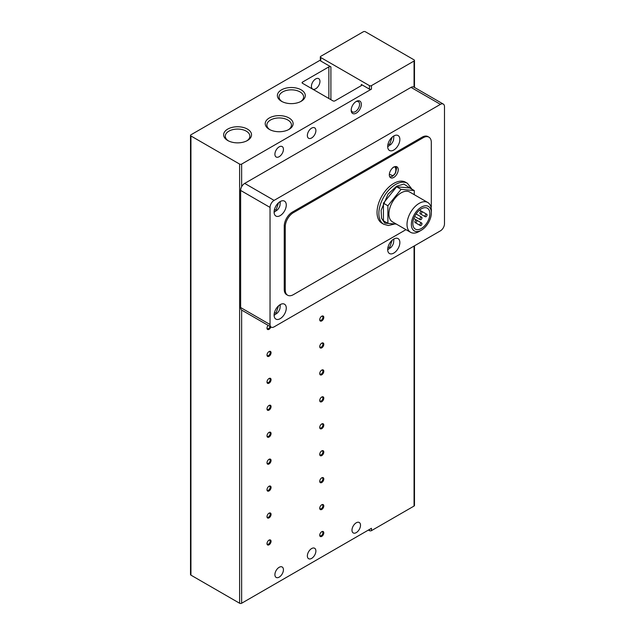 <?xml version="1.0" encoding="UTF-8"?>
<svg xmlns="http://www.w3.org/2000/svg" width="635" height="635" viewBox="0 0 635 635"><rect width="100%" height="100%" fill="white"/><g stroke="black" fill="none" stroke-linecap="round" stroke-linejoin="round"><path stroke-width="0.95" d="M311.626 548.561A6.025 3.477 -60 0 1 314.635 548.259A6.025 3.477 -60 0 1 315.563 553.085A6.025 3.477 -60 0 1 311.626 558.395A6.025 3.477 -60 0 1 308.61 558.697A6.025 3.477 -60 0 1 307.689 553.871A6.025 3.477 -60 0 1 311.626 548.561M279.17 567.301A6.025 3.477 -60 0 1 282.186 566.999A6.025 3.477 -60 0 1 283.107 571.825A6.025 3.477 -60 0 1 279.17 577.136A6.025 3.477 -60 0 1 276.161 577.429A6.025 3.477 -60 0 1 275.233 572.603A6.025 3.477 -60 0 1 279.17 567.301M311.626 128.135A6.025 3.477 -60 0 1 314.635 127.833A6.025 3.477 -60 0 1 315.563 132.659A6.025 3.477 -60 0 1 311.626 137.97A6.025 3.477 -60 0 1 308.61 138.263A6.025 3.477 -60 0 1 307.689 133.437A6.025 3.477 -60 0 1 311.626 128.135M279.17 146.868A6.025 3.477 -60 0 1 282.186 146.574A6.025 3.477 -60 0 1 283.107 151.4A6.025 3.477 -60 0 1 279.17 156.702A6.025 3.477 -60 0 1 276.161 157.004A6.025 3.477 -60 0 1 275.233 152.178A6.025 3.477 -60 0 1 279.17 146.868M315.682 78.946A6.025 3.477 -60 0 1 318.691 78.645A6.025 3.477 -60 0 1 319.619 83.471A6.025 3.477 -60 0 1 315.682 88.781A6.025 3.477 -60 0 1 312.666 89.083A6.025 3.477 -60 0 1 311.745 84.257A6.025 3.477 -60 0 1 315.682 78.946M281.472 101.275L281.472 101.275A13.954 8.057 180 0 1 281.472 89.876A13.954 8.057 180 0 1 301.204 89.876A13.954 8.057 180 0 1 301.204 101.275A13.954 8.057 180 0 1 281.472 101.275M300.577 101.608A12.287 7.096 0 0 0 303.625 96.933A12.287 7.096 0 0 0 300.03 91.916A12.287 7.096 0 0 0 286.639 90.384A12.287 7.096 0 0 0 279.051 96.933A12.287 7.096 0 0 0 282.099 101.608M246.824 140.843A12.287 7.096 0 0 0 249.873 136.168A12.287 7.096 0 0 0 246.277 131.151A12.287 7.096 0 0 0 228.902 131.151A12.287 7.096 0 0 0 225.298 136.168A12.287 7.096 0 0 0 228.346 140.843M227.719 129.111A13.954 8.057 180 0 1 247.452 129.111A13.954 8.057 180 0 1 247.452 140.502L247.452 140.502A13.954 8.057 180 0 1 227.719 140.502A13.954 8.057 180 0 1 227.719 129.111M269.303 129.373L269.303 129.373A13.954 8.057 180 0 1 269.303 117.983A13.954 8.057 180 0 1 289.036 117.983A13.954 8.057 180 0 1 289.036 129.373A13.954 8.057 180 0 1 269.303 129.373M288.409 129.715A12.287 7.096 0 0 0 291.457 125.039A12.287 7.096 0 0 0 287.861 120.023A12.287 7.096 0 0 0 274.471 118.491A12.287 7.096 0 0 0 266.883 125.039A12.287 7.096 0 0 0 269.931 129.715M356.251 532.63A6.025 3.477 120 0 0 360.188 527.328A6.025 3.477 120 0 0 359.259 522.494A6.025 3.477 120 0 0 356.251 522.795A6.025 3.477 120 0 0 352.314 528.106A6.025 3.477 120 0 0 353.235 532.932A6.025 3.477 120 0 0 356.251 532.63M267.01 327.882A2.246 1.294 120 0 0 267.462 328.676A2.246 1.294 120 0 0 268.589 328.565A2.246 1.294 120 0 0 270.081 326.493M268.153 325.374A2.865 1.659 120 0 0 267.002 328.16A2.865 1.659 120 0 0 268.581 329.525A2.865 1.659 120 0 0 270.859 326.938M267.01 354.814A2.246 1.294 120 0 0 267.462 355.616A2.246 1.294 120 0 0 268.589 355.505A2.246 1.294 120 0 0 270.177 352.75A2.246 1.294 120 0 0 269.716 351.719A2.246 1.294 120 0 0 268.795 351.726M267.002 355.092A2.865 1.659 120 0 0 269.026 356.267A2.865 1.659 120 0 0 271.058 352.75A2.865 1.659 120 0 0 269.026 351.576A2.865 1.659 120 0 0 267.002 355.092M267.01 381.754A2.246 1.294 120 0 0 267.462 382.548A2.246 1.294 120 0 0 268.589 382.437A2.246 1.294 120 0 0 270.177 379.682A2.246 1.294 120 0 0 269.716 378.658A2.246 1.294 120 0 0 268.795 378.666M267.002 382.024A2.865 1.659 120 0 0 269.026 383.199A2.865 1.659 120 0 0 271.058 379.682A2.865 1.659 120 0 0 269.026 378.516A2.865 1.659 120 0 0 267.002 382.024M267.01 408.686A2.246 1.294 120 0 0 267.462 409.488A2.246 1.294 120 0 0 268.589 409.377A2.246 1.294 120 0 0 270.177 406.622A2.246 1.294 120 0 0 269.716 405.59A2.246 1.294 120 0 0 268.795 405.598M267.002 408.964A2.865 1.659 120 0 0 269.026 410.131A2.865 1.659 120 0 0 271.058 406.622A2.865 1.659 120 0 0 269.026 405.447A2.865 1.659 120 0 0 267.002 408.964M267.01 435.618A2.246 1.294 120 0 0 267.462 436.42A2.246 1.294 120 0 0 268.589 436.308A2.246 1.294 120 0 0 270.177 433.554A2.246 1.294 120 0 0 269.716 432.53A2.246 1.294 120 0 0 268.795 432.538M267.002 435.896A2.865 1.659 120 0 0 269.026 437.07A2.865 1.659 120 0 0 271.058 433.554A2.865 1.659 120 0 0 269.026 432.387A2.865 1.659 120 0 0 267.002 435.896M267.01 462.558A2.246 1.294 120 0 0 267.462 463.359A2.246 1.294 120 0 0 268.589 463.248A2.246 1.294 120 0 0 270.177 460.494A2.246 1.294 120 0 0 269.716 459.462A2.246 1.294 120 0 0 268.795 459.47M267.002 462.836A2.865 1.659 120 0 0 269.026 464.002A2.865 1.659 120 0 0 271.058 460.494A2.865 1.659 120 0 0 269.026 459.319A2.865 1.659 120 0 0 267.002 462.836M267.01 489.49A2.246 1.294 120 0 0 267.462 490.291A2.246 1.294 120 0 0 268.589 490.18A2.246 1.294 120 0 0 270.177 487.426A2.246 1.294 120 0 0 269.716 486.402A2.246 1.294 120 0 0 268.795 486.41M267.002 489.768A2.865 1.659 120 0 0 269.026 490.942A2.865 1.659 120 0 0 271.058 487.426A2.865 1.659 120 0 0 269.026 486.259A2.865 1.659 120 0 0 267.002 489.768M267.01 516.43A2.246 1.294 120 0 0 267.462 517.223A2.246 1.294 120 0 0 268.589 517.112A2.246 1.294 120 0 0 270.177 514.366A2.246 1.294 120 0 0 269.716 513.334A2.246 1.294 120 0 0 268.795 513.342M267.002 516.707A2.865 1.659 120 0 0 269.026 517.874A2.865 1.659 120 0 0 271.058 514.366A2.865 1.659 120 0 0 269.026 513.191A2.865 1.659 120 0 0 267.002 516.707M267.01 543.362A2.246 1.294 120 0 0 267.462 544.163A2.246 1.294 120 0 0 268.589 544.052A2.246 1.294 120 0 0 270.177 541.298A2.246 1.294 120 0 0 269.716 540.266A2.246 1.294 120 0 0 268.795 540.274M267.002 543.639A2.865 1.659 120 0 0 269.026 544.814A2.865 1.659 120 0 0 271.058 541.298A2.865 1.659 120 0 0 269.026 540.131A2.865 1.659 120 0 0 267.002 543.639M319.754 319.445A2.246 1.294 120 0 0 320.207 320.246A2.246 1.294 120 0 0 321.326 320.135A2.246 1.294 120 0 0 322.913 317.381A2.246 1.294 120 0 0 322.453 316.357A2.246 1.294 120 0 0 321.532 316.365M319.738 319.722A2.865 1.659 120 0 0 321.77 320.897A2.865 1.659 120 0 0 323.794 317.381A2.865 1.659 120 0 0 321.77 316.214A2.865 1.659 120 0 0 319.738 319.722M319.754 346.385A2.246 1.294 120 0 0 320.207 347.178A2.246 1.294 120 0 0 321.326 347.067A2.246 1.294 120 0 0 322.913 344.321A2.246 1.294 120 0 0 322.453 343.289A2.246 1.294 120 0 0 321.532 343.297M319.738 346.662A2.865 1.659 120 0 0 321.77 347.829A2.865 1.659 120 0 0 323.794 344.321A2.865 1.659 120 0 0 321.77 343.146A2.865 1.659 120 0 0 319.738 346.662M319.754 373.316A2.246 1.294 120 0 0 320.207 374.118A2.246 1.294 120 0 0 321.326 374.007A2.246 1.294 120 0 0 322.913 371.253A2.246 1.294 120 0 0 322.453 370.221A2.246 1.294 120 0 0 321.532 370.229M319.738 373.594A2.865 1.659 120 0 0 321.77 374.769A2.865 1.659 120 0 0 323.794 371.253A2.865 1.659 120 0 0 321.77 370.086A2.865 1.659 120 0 0 319.738 373.594M319.754 400.256A2.246 1.294 120 0 0 320.207 401.05A2.246 1.294 120 0 0 321.326 400.939A2.246 1.294 120 0 0 322.913 398.193A2.246 1.294 120 0 0 322.453 397.161A2.246 1.294 120 0 0 321.532 397.169M319.738 400.534A2.865 1.659 120 0 0 321.77 401.701A2.865 1.659 120 0 0 323.794 398.193A2.865 1.659 120 0 0 321.77 397.018A2.865 1.659 120 0 0 319.738 400.534M319.754 427.188A2.246 1.294 120 0 0 320.207 427.99A2.246 1.294 120 0 0 321.326 427.879A2.246 1.294 120 0 0 322.913 425.125A2.246 1.294 120 0 0 322.453 424.093A2.246 1.294 120 0 0 321.532 424.101M319.738 427.466A2.865 1.659 120 0 0 321.77 428.641A2.865 1.659 120 0 0 323.794 425.125A2.865 1.659 120 0 0 321.77 423.95A2.865 1.659 120 0 0 319.738 427.466M319.754 454.128A2.246 1.294 120 0 0 320.207 454.922A2.246 1.294 120 0 0 321.326 454.811A2.246 1.294 120 0 0 322.913 452.056A2.246 1.294 120 0 0 322.453 451.033A2.246 1.294 120 0 0 321.532 451.041M319.738 454.406A2.865 1.659 120 0 0 321.77 455.573A2.865 1.659 120 0 0 323.794 452.056A2.865 1.659 120 0 0 321.77 450.89A2.865 1.659 120 0 0 319.738 454.406M319.754 481.06A2.246 1.294 120 0 0 320.207 481.862A2.246 1.294 120 0 0 321.326 481.751A2.246 1.294 120 0 0 322.913 478.996A2.246 1.294 120 0 0 322.453 477.964A2.246 1.294 120 0 0 321.532 477.972M319.738 481.338A2.865 1.659 120 0 0 321.77 482.513A2.865 1.659 120 0 0 323.794 478.996A2.865 1.659 120 0 0 321.77 477.822A2.865 1.659 120 0 0 319.738 481.338M319.754 508A2.246 1.294 120 0 0 320.207 508.794A2.246 1.294 120 0 0 321.326 508.683A2.246 1.294 120 0 0 322.913 505.928A2.246 1.294 120 0 0 322.453 504.904A2.246 1.294 120 0 0 321.532 504.912M319.738 508.27A2.865 1.659 120 0 0 321.77 509.445A2.865 1.659 120 0 0 323.794 505.928A2.865 1.659 120 0 0 321.77 504.761A2.865 1.659 120 0 0 319.738 508.27M319.754 534.932A2.246 1.294 120 0 0 320.207 535.734A2.246 1.294 120 0 0 321.326 535.622A2.246 1.294 120 0 0 322.913 532.868A2.246 1.294 120 0 0 322.453 531.836A2.246 1.294 120 0 0 321.532 531.844M319.738 535.21A2.865 1.659 120 0 0 321.77 536.377A2.865 1.659 120 0 0 323.794 532.868A2.865 1.659 120 0 0 321.77 531.693A2.865 1.659 120 0 0 319.738 535.21M355.791 101.719A5.929 3.421 -60 0 1 358.338 101.64A5.929 3.421 -60 0 1 359.561 104.354A5.929 3.421 -60 0 1 355.37 111.617A5.929 3.421 -60 0 1 352.409 111.911A5.929 3.421 -60 0 1 351.203 109.672M351.179 110.212A7.168 4.143 120 0 0 356.251 113.141A7.168 4.143 120 0 0 361.323 104.354A7.168 4.143 120 0 0 356.251 101.433A7.168 4.143 120 0 0 351.179 110.212M393.779 239.038A8.604 4.969 -60 0 1 398.081 238.609A8.604 4.969 -60 0 1 399.399 245.507A8.604 4.969 -60 0 1 393.779 253.087A8.604 4.969 -60 0 1 389.469 253.516A8.604 4.969 -60 0 1 388.152 246.618A8.604 4.969 -60 0 1 393.779 239.038M393.779 135.977A8.604 4.969 -60 0 1 398.081 135.549A8.604 4.969 -60 0 1 399.399 142.446A8.604 4.969 -60 0 1 393.779 150.035A8.604 4.969 -60 0 1 389.469 150.455A8.604 4.969 -60 0 1 388.152 143.558A8.604 4.969 -60 0 1 393.779 135.977M280.186 304.617A8.604 4.969 -60 0 1 284.488 304.189A8.604 4.969 -60 0 1 285.806 311.087A8.604 4.969 -60 0 1 280.186 318.667A8.604 4.969 -60 0 1 275.884 319.095A8.604 4.969 -60 0 1 274.566 312.198A8.604 4.969 -60 0 1 280.186 304.617M280.186 201.557A8.604 4.969 -60 0 1 284.488 201.136A8.604 4.969 -60 0 1 285.806 208.026A8.604 4.969 -60 0 1 280.186 215.614A8.604 4.969 -60 0 1 275.884 216.035A8.604 4.969 -60 0 1 274.566 209.145A8.604 4.969 -60 0 1 280.186 201.557M407.432 183.293A23.67 13.66 -60 0 0 395.605 184.46A23.67 13.66 -60 0 0 380.143 205.319A23.67 13.66 -60 0 0 383.77 224.282L381.945 223.226A23.67 13.66 -60 0 1 378.317 204.264A23.67 13.66 -60 0 1 393.779 183.404A23.67 13.66 -60 0 1 405.606 182.237L407.432 183.293L411.956 189.214M393.779 167.132A6.31 3.643 -60 0 1 396.931 166.814A6.31 3.643 -60 0 1 397.899 171.871A6.31 3.643 -60 0 1 393.779 177.435A6.31 3.643 -60 0 1 390.62 177.744A6.31 3.643 -60 0 1 389.652 172.688A6.31 3.643 -60 0 1 393.779 167.132M419.187 231.458L421.362 230.195L419.187 231.458A17.208 9.938 -60 0 1 410.575 232.307L392.47 221.853A17.208 9.938 -60 0 1 389.834 208.058A17.208 9.938 -60 0 1 401.074 192.897A17.208 9.938 -60 0 1 409.686 192.04L427.792 202.494A17.208 9.938 -60 0 1 431.356 210.376L431.356 212.892A14.129 8.16 -60 0 1 421.362 230.195A14.129 8.16 -60 0 1 411.369 224.425A14.129 8.16 -60 0 1 421.362 207.121A14.129 8.16 -60 0 1 431.356 212.892M410.575 232.307A17.208 9.938 -60 0 1 407.94 218.511A17.208 9.938 -60 0 1 419.187 203.351A17.208 9.938 -60 0 1 427.792 202.494M421.362 228.497A12.049 6.953 120 0 0 429.236 217.876A12.049 6.953 120 0 0 427.387 208.224A12.049 6.953 120 0 0 421.362 208.82A12.049 6.953 120 0 0 413.488 219.44A12.049 6.953 120 0 0 415.338 229.092A12.049 6.953 120 0 0 421.362 228.497M420.957 219.591A1.437 0.826 -60 0 1 420.243 219.662A1.437 0.826 -60 0 1 420.021 218.519A1.437 0.826 -60 0 1 420.957 217.249A1.437 0.826 -60 0 1 421.672 217.178A1.437 0.826 -60 0 1 421.894 218.329A1.437 0.826 -60 0 1 420.957 219.591M415.885 222.52A1.437 0.826 -60 0 1 415.171 222.591A1.437 0.826 -60 0 1 414.949 221.44A1.437 0.826 -60 0 1 415.885 220.178A1.437 0.826 -60 0 1 416.6 220.107A1.437 0.826 -60 0 1 416.822 221.258A1.437 0.826 -60 0 1 415.885 222.52M426.029 216.67A1.437 0.826 -60 0 1 425.307 216.741A1.437 0.826 -60 0 1 425.093 215.59A1.437 0.826 -60 0 1 426.029 214.328A1.437 0.826 -60 0 1 426.744 214.257A1.437 0.826 -60 0 1 426.966 215.4A1.437 0.826 -60 0 1 426.029 216.67M420.957 225.449A1.437 0.826 -60 0 1 420.243 225.52A1.437 0.826 -60 0 1 420.021 224.369A1.437 0.826 -60 0 1 420.957 223.107A1.437 0.826 -60 0 1 421.672 223.036A1.437 0.826 -60 0 1 421.894 224.187A1.437 0.826 -60 0 1 420.957 225.449M420.957 213.741A1.437 0.826 -60 0 1 420.243 213.812A1.437 0.826 -60 0 1 420.021 212.661A1.437 0.826 -60 0 1 420.957 211.399A1.437 0.826 -60 0 1 421.672 211.328A1.437 0.826 -60 0 1 421.894 212.479A1.437 0.826 -60 0 1 420.957 213.741M320.334 60.103L190.937 134.803A1.437 0.826 180 0 0 190.516 135.39A1.437 0.826 180 0 0 190.937 135.977L239.617 164.084L239.617 603.25A1.437 0.826 0 0 0 241.641 603.25L371.459 528.296L371.459 530.646L414.06 506.047A1.437 0.826 0 0 0 414.48 505.46L414.48 245.816M414.48 87.439L414.48 60.444A1.437 0.826 180 0 0 414.06 59.857L365.379 31.75A1.437 0.826 180 0 0 363.347 31.75L320.754 56.34A1.437 0.826 180 0 0 320.334 56.928A1.437 0.826 180 0 0 320.754 57.515L369.435 85.622A1.437 0.826 180 0 0 371.459 85.622L414.06 61.023L414.06 87.193A5.739 3.31 120 0 0 413.885 87.09A5.739 3.31 120 0 0 411.02 87.376L244.689 183.404A5.739 3.31 120 0 0 241.641 186.754A5.739 3.31 120 0 0 240.633 190.436L240.633 307.546A5.739 3.31 120 0 0 241.641 310.055A5.739 3.31 120 0 0 241.816 310.174L271.232 327.152A5.739 3.31 120 0 0 274.098 326.866L440.428 230.838A5.739 3.31 -60 0 0 444.484 223.814L444.484 106.704A5.739 3.31 120 0 0 443.301 104.076A5.739 3.31 120 0 0 440.428 104.354L274.098 200.39A5.739 3.31 120 0 0 270.042 207.415L270.042 324.525A5.739 3.31 120 0 0 271.232 327.152M368.419 530.058L369.435 530.646A1.437 0.826 0 0 0 371.459 530.646M190.516 135.39L190.516 574.556A1.437 0.826 0 0 0 190.937 575.143L239.617 603.25M241.641 186.754L241.641 164.084A1.437 0.826 180 0 1 239.617 164.084M241.641 164.084L371.459 89.13L371.459 85.622M361.323 84.447A1.437 0.826 180 0 1 361.744 85.034A1.437 0.826 180 0 1 361.323 85.622L361.323 84.447L369.435 89.13A1.437 0.826 0 0 0 371.459 89.13M361.323 85.622L334.955 100.846A1.437 0.826 180 0 1 332.923 100.846L302.498 83.28A1.437 0.826 180 0 1 302.077 82.693A1.437 0.826 180 0 1 302.498 82.105L328.866 66.881A1.437 0.826 180 0 1 330.898 66.881L320.754 61.023A1.437 0.826 180 0 1 320.334 60.444L320.334 56.928M414.48 60.444A1.437 0.826 180 0 1 414.06 61.023M405.979 229.648L293.37 294.664A11.478 6.628 -60 0 1 287.631 295.227L286.615 294.648A11.478 6.628 -60 0 1 284.242 289.393L284.242 226.155A11.478 6.628 -60 0 1 292.354 212.098L422.172 137.152A11.478 6.628 -60 0 1 427.911 136.581L428.927 137.168A11.478 6.628 -60 0 1 431.3 142.423L431.3 205.661A11.478 6.628 -60 0 1 431.117 207.748M422.172 137.152L423.188 137.732A11.478 6.628 -60 0 1 428.927 137.168M423.188 137.732L293.37 212.685L292.354 212.098M284.242 226.155L285.258 226.735A11.478 6.628 -60 0 1 293.37 212.685M285.258 226.735L285.258 289.981L284.242 289.393M287.631 295.227A11.478 6.628 -60 0 1 285.258 289.981M414.266 194.683L414.266 190.548L409.797 187.968L396.613 186.793L383.429 203.192L383.429 220.774L387.89 223.345L396.375 224.107M383.429 203.192L387.89 205.772L387.89 223.345M396.613 186.793L401.074 189.365L387.89 205.772M414.266 190.548L401.074 189.365M392.16 240.22L389.715 247.229L387.906 247.587M392.16 137.16L389.715 144.177L387.906 144.534M278.574 305.8L276.13 312.817L274.32 313.166M278.574 202.74L276.13 209.756L274.32 210.114M393.756 223.869L384.747 223.131L381.54 218.226L381.119 210.288L388.033 194.112L396.613 186.222L403.86 184.079L410.94 188.627M392.763 167.711C396.859 163.933 396.859 174.728 392.763 175.681L389.342 174.22M190.937 575.143L190.937 135.977M320.754 61.023L320.754 57.515M241.641 603.25L241.641 310.055M414.06 246.062L414.06 506.047M369.435 529.471L369.435 530.646M330.898 66.881L330.898 99.671M369.435 89.13L369.435 85.622M302.498 82.105L302.498 83.28M328.866 98.504L328.866 66.881M274.098 200.39L244.689 183.404M411.02 87.376L440.428 104.354M270.042 324.525L240.633 307.546M240.633 190.436L270.042 207.415M393.922 238.951L393.509 243.237L392.605 245.269L391.192 247.253L387.691 249.745M393.922 135.898L393.509 140.184L392.605 142.208L391.192 144.193L387.691 146.685M280.329 304.53L279.916 308.816L279.011 310.848L277.598 312.833L274.098 315.325M280.329 201.478L279.916 205.764L279.011 207.796L277.598 209.772L274.098 212.265M395.875 166.521L396.581 168.378L395.565 172.99L392.462 176.332L389.834 176.975M414.663 216.448L420.243 219.662M420.243 225.52L415.171 222.591M420.243 213.812L425.307 216.741M413.885 87.09L443.301 104.076M383.77 224.282L388.398 225.512L394.819 223.965M416.1 213.963L421.672 217.178M413.798 218.488L421.672 223.036M419.544 210.098L426.744 214.257"/></g></svg>
